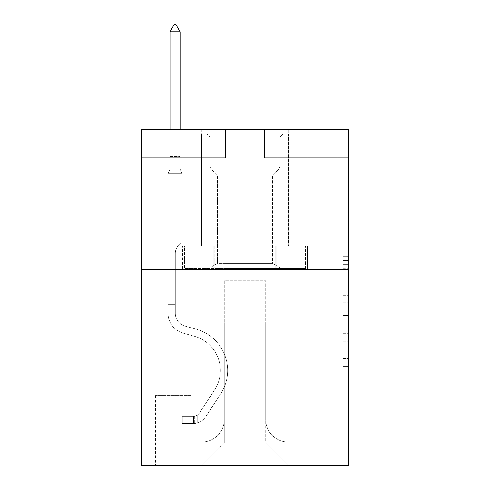 <?xml version="1.0" encoding="UTF-8"?>
<svg xmlns="http://www.w3.org/2000/svg" width="490" height="490" viewBox="0 0 490 490"><rect width="100%" height="100%" fill="white"/><g stroke="black" fill="none" stroke-linecap="round" stroke-linejoin="round"><path stroke-width="0.37" stroke-dasharray="2.45 1.84" d="M342.939 290.172L342.939 307.751L348.537 307.751L348.537 361.038L348.537 262.156L348.537 307.751L342.939 307.751L342.939 260.509L342.939 366.532L342.939 256.662L342.939 358.839L348.537 358.839L342.939 358.839L348.537 358.839L342.939 358.839L342.939 341.26L342.939 366.532L348.537 366.532L348.537 256.662L348.537 358.564L348.537 315.444L342.939 315.444L348.537 315.444L348.537 341.26L348.537 264.355L342.939 264.355L348.537 264.355L348.537 366.532L348.537 262.156L348.537 366.532L342.939 366.532L342.939 256.662L348.537 256.662L348.537 262.156L348.537 256.662L348.537 262.156L348.537 256.662L348.537 260.509L348.537 256.662L342.939 256.662L342.939 264.355L348.537 264.355L342.939 264.355L342.939 290.172L348.537 290.172M288.653 129.715L288.653 246.121L201.347 246.121L288.653 246.121L201.347 246.121L288.653 246.121L288.653 129.715L201.347 129.715L201.347 246.121L201.347 129.715L288.653 129.715M191.272 395.546L155.459 395.546L191.272 395.546L191.272 465.5L155.459 465.5L191.272 465.5M155.459 395.546L155.459 465.5M348.537 301.16L348.537 295.666L348.537 301.16L342.939 301.16L342.939 279.049L342.939 344.145L342.939 327.804L348.537 327.804L342.939 327.804L342.939 366.532L348.537 366.532L342.939 366.532L348.537 366.532L342.939 366.532L342.939 256.662L348.537 256.662L342.939 256.662L348.537 256.662L342.939 256.662L342.939 301.16L348.537 301.16M348.537 269.623L348.537 465.5L141.463 465.5L141.463 269.623L348.537 269.623L348.537 129.715L264.588 129.715L348.537 129.715L348.537 157.694L348.537 129.715L141.463 129.715L225.412 129.715L141.463 129.715L141.463 269.623L348.537 269.623L141.463 269.623M348.537 157.694L264.588 157.694L348.537 157.694M307.959 157.694L321.948 157.694L307.959 157.694L321.948 157.694L307.959 157.694L321.948 157.694L307.959 157.694L321.948 157.694L307.959 157.694L321.948 157.694L307.959 157.694L307.959 322.794L265.709 322.794L265.709 443.113L224.291 443.113L265.709 443.113L288.096 465.5L321.948 465.5L321.948 157.694L321.948 465.5L201.905 465.5L288.096 465.5L265.709 443.113L288.096 465.5L265.709 443.113L265.709 280.819L265.709 419.612A22.387 22.387 0 0 0 288.096 441.992L321.948 441.992L321.948 157.694L321.948 441.992L321.948 157.694L321.948 441.992L321.948 157.694L321.948 441.992L288.096 441.992A22.387 22.387 0 0 1 265.709 419.612A22.387 22.387 0 0 0 288.096 441.992A22.387 22.387 0 0 1 265.709 419.612A22.387 22.387 0 0 0 288.096 441.992A22.387 22.387 0 0 1 265.709 419.612A22.387 22.387 0 0 0 288.096 441.992A22.387 22.387 0 0 1 265.709 419.612L265.709 322.794L265.709 419.612L265.709 322.794L265.709 419.612L265.709 322.794L265.709 419.612L265.709 322.794L307.959 322.794L265.709 322.794L307.959 322.794L265.709 322.794L307.959 322.794L265.709 322.794L307.959 322.794L265.709 322.794L307.959 322.794L307.959 157.694M141.463 157.694L225.412 157.694L141.463 157.694L141.463 129.715L141.463 157.694M168.052 157.694L182.041 157.694L168.052 157.694L182.041 157.694L168.052 157.694L182.041 157.694L168.052 157.694L182.041 157.694L168.052 157.694L182.041 157.694L168.052 157.694L168.052 465.5L201.905 465.5L224.291 443.113L224.291 322.794L182.041 322.794L182.041 157.694L182.041 322.794L182.041 157.694L182.041 322.794L182.041 157.694L182.041 322.794L182.041 157.694L182.041 322.794L182.041 157.694L182.041 322.794L224.291 322.794L182.041 322.794L224.291 322.794L182.041 322.794L224.291 322.794L182.041 322.794L224.291 322.794L182.041 322.794L224.291 322.794L224.291 443.113L201.905 465.5L224.291 443.113L201.905 465.5L168.052 465.5L168.052 157.694L168.052 441.992L201.905 441.992A22.387 22.387 0 0 0 224.291 419.612L224.291 322.794L224.291 419.612A22.387 22.387 0 0 1 201.905 441.992A22.387 22.387 0 0 0 224.291 419.612A22.387 22.387 0 0 1 201.905 441.992A22.387 22.387 0 0 0 224.291 419.612A22.387 22.387 0 0 1 201.905 441.992A22.387 22.387 0 0 0 224.291 419.612A22.387 22.387 0 0 1 201.905 441.992L168.052 441.992L201.905 441.992L168.052 441.992L201.905 441.992L168.052 441.992L201.905 441.992L168.052 441.992L168.052 157.694M156.016 465.5L190.714 465.5L156.016 465.5L156.016 395.546L190.714 395.546L190.714 465.5L190.714 395.546L156.016 395.546L156.016 465.5M224.291 280.819L224.291 443.113L224.291 280.819L265.709 280.819L224.291 280.819M264.588 157.694L264.588 129.715L264.588 157.694M225.412 157.694L225.412 129.715L225.412 157.694M307.359 269.623L182.641 269.623L307.359 269.623L307.359 246.121L182.641 246.121L276.182 246.121L276.182 269.623L276.182 246.121L213.818 246.121L213.818 269.623L213.818 246.121L182.641 246.121L182.641 269.623L182.641 246.121L307.359 246.121L307.359 269.623M213.818 246.121L213.818 269.623L213.818 246.121M276.182 246.121L276.182 269.623L276.182 246.121M342.939 307.751L348.537 307.751L342.939 307.751M342.939 260.509L342.939 256.662L342.939 260.509L348.537 260.509L342.939 260.509M342.939 343.87L342.939 320.938L342.939 343.87L348.537 343.87L342.939 343.87M342.939 320.938L342.939 315.444L348.537 315.444L342.939 315.444L342.939 320.938L348.537 320.938L342.939 320.938M342.939 279.049L342.939 264.355L342.939 279.049L348.537 279.049L342.939 279.049M342.939 256.662L348.537 256.662L342.939 256.662L342.939 262.156L342.939 256.662L348.537 256.662M342.939 366.532L348.537 366.532L342.939 366.532L342.939 361.038L342.939 366.532M175.322 300.964L175.322 304.321L168.052 304.321L168.052 300.964L168.052 313.398L168.052 173.368L182.041 173.368L182.041 241.644L178.887 244.798A12.158 12.158 -47.3 0 0 175.322 253.397A12.158 12.158 132.7 0 1 178.887 244.798L182.041 241.644L182.041 173.368L180.081 169.111L180.081 156.592L180.081 169.111L182.041 173.368L182.041 241.644L178.887 244.798A12.158 12.158 -47.3 0 0 175.322 253.397A12.158 12.158 132.7 0 1 178.887 244.798L182.041 241.644L182.041 173.368L180.081 169.111L180.081 154.895L180.081 169.111L182.041 173.368L182.041 241.644L178.887 244.798A12.158 12.158 -47.3 0 0 175.322 253.397A12.158 12.158 132.7 0 1 178.887 244.798L182.041 241.644L182.041 173.368L180.081 169.111L180.081 31.777L180.081 169.111L182.041 173.368L182.041 241.644L178.887 244.798A12.158 12.158 -47.3 0 0 175.322 253.397A12.158 12.158 132.7 0 1 178.887 244.798L182.041 241.644L182.041 173.368L180.081 169.111L180.081 31.777L170.006 31.777L170.006 169.111L168.052 173.368L182.041 173.368L182.041 241.644L178.887 244.798A12.158 12.158 -47.3 0 0 175.322 253.397A12.158 12.158 132.7 0 1 178.887 244.798L182.041 241.644L182.041 173.368L180.081 169.111L182.041 173.368L168.052 173.368L170.006 169.111L170.006 31.777L180.081 31.777L175.886 24.5L174.207 24.5L175.886 24.5L174.207 24.5L170.006 31.777L170.006 169.111L168.052 173.368L182.041 173.368L168.052 173.368L170.006 169.111L170.006 31.777L180.081 31.777L175.886 24.5L174.207 24.5L170.006 31.777L170.006 169.111L168.052 173.368L182.041 173.368L168.052 173.368L170.006 169.111L170.006 31.777L180.081 31.777L180.081 169.111L180.081 31.777L170.006 31.777L170.006 169.111L168.052 173.368L182.041 173.368L168.052 173.368L170.006 169.111L170.006 31.777L180.081 31.777L175.886 24.5L174.207 24.5L175.886 24.5L174.207 24.5L170.006 31.777L180.081 31.777L175.886 24.5L174.207 24.5L170.006 31.777L180.081 31.777L180.081 169.111L182.041 173.368L168.052 173.368L170.006 169.111L168.052 173.368L168.052 313.398A20.427 20.427 -47.3 0 0 182.99 333.071A20.427 20.427 132.7 0 1 168.052 313.398L168.052 173.368L168.052 313.398A20.427 20.427 -47.3 0 0 182.99 333.071A20.427 20.427 132.7 0 1 168.052 313.398L168.052 173.368L168.052 313.398A20.427 20.427 -47.3 0 0 182.99 333.071A20.427 20.427 132.7 0 1 168.052 313.398L168.052 173.368L168.052 313.398A20.427 20.427 -47.3 0 0 182.99 333.071L194.377 336.244L182.99 333.071A20.427 20.427 132.7 0 1 168.052 313.398L168.052 173.368L168.052 313.398L168.052 304.321L175.322 304.321L175.322 300.964L168.052 300.964L175.322 300.964L175.322 313.398L175.322 253.397L175.322 313.398A13.15 13.15 -47.3 0 0 184.944 326.064A13.15 13.15 132.7 0 1 175.322 313.398L175.322 253.397L175.322 313.398L175.322 300.964L168.052 300.964L175.322 300.964L175.322 313.398A13.15 13.15 -47.3 0 0 184.944 326.064A13.15 13.15 132.7 0 1 175.322 313.398L175.322 253.397L175.322 313.398A13.15 13.15 -47.3 0 0 184.944 326.064A13.15 13.15 132.7 0 1 175.322 313.398L175.322 253.397L175.322 313.398L175.322 300.964L168.052 300.964M193.513 423.525A14.829 14.829 -47.3 0 0 205.635 416.831L220.635 393.966A42.814 42.814 -47.3 0 0 196.331 329.237L184.944 326.064A13.15 13.15 132.7 0 1 175.322 313.398A13.15 13.15 -47.3 0 0 184.944 326.064A13.15 13.15 132.7 0 1 175.322 313.398L175.322 253.397L175.322 313.398A13.15 13.15 -47.3 0 0 184.944 326.064A13.15 13.15 132.7 0 1 175.322 313.398A13.15 13.15 132.7 0 0 184.944 326.064L196.331 329.237L184.944 326.064A13.15 13.15 132.7 0 1 175.322 313.398A13.15 13.15 132.7 0 0 184.944 326.064L196.331 329.237A42.814 42.814 132.7 0 1 220.635 393.966A42.814 42.814 -47.3 0 0 196.331 329.237L184.944 326.064A13.15 13.15 132.7 0 1 175.322 313.398A13.15 13.15 132.7 0 0 184.944 326.064A13.15 13.15 132.7 0 1 175.322 313.398A13.15 13.15 132.7 0 0 184.944 326.064L196.331 329.237L184.944 326.064A13.15 13.15 132.7 0 1 175.322 313.398A13.15 13.15 132.7 0 0 184.944 326.064L196.331 329.237A42.814 42.814 132.7 0 1 220.635 393.966A42.814 42.814 -47.3 0 0 196.331 329.237L184.944 326.064L196.331 329.237A42.814 42.814 132.7 0 1 220.635 393.966L205.635 416.831L220.635 393.966A42.814 42.814 -47.3 0 0 196.331 329.237L184.944 326.064L196.331 329.237A42.814 42.814 132.7 0 1 220.635 393.966A42.814 42.814 -47.3 0 0 196.331 329.237L184.944 326.064L196.331 329.237A42.814 42.814 132.7 0 1 220.635 393.966A42.814 42.814 -47.3 0 0 196.331 329.237A42.814 42.814 -47.3 0 1 220.635 393.966L205.635 416.831L220.635 393.966A42.814 42.814 -47.3 0 0 196.331 329.237A42.814 42.814 -47.3 0 1 220.635 393.966L205.635 416.831A14.829 14.829 132.7 0 1 197.709 422.833A14.829 14.829 -47.3 0 0 205.635 416.831L220.635 393.966A42.814 42.814 -47.3 0 0 196.331 329.237A42.814 42.814 -47.3 0 1 220.635 393.966A42.814 42.814 -47.3 0 0 196.331 329.237A42.814 42.814 -47.3 0 1 220.635 393.966L205.635 416.831L220.635 393.966A42.814 42.814 -47.3 0 0 196.331 329.237A42.814 42.814 -47.3 0 1 220.635 393.966L205.635 416.831A14.829 14.829 132.7 0 1 197.709 422.833C193.397 423.752 193.397 423.752 197.709 422.833C193.397 423.752 193.397 423.752 197.709 422.833A14.829 14.829 -47.3 0 0 205.635 416.831L220.635 393.966L205.635 416.831A14.829 14.829 132.7 0 1 197.709 422.833C193.397 423.752 193.397 423.752 197.709 422.833C193.397 423.752 193.397 423.752 197.709 422.833A14.829 14.829 -47.3 0 0 205.635 416.831L220.635 393.966L205.635 416.831A14.829 14.829 132.7 0 1 197.709 422.833C193.397 423.752 193.397 423.752 197.709 422.833C193.397 423.752 193.397 423.752 197.709 422.833A14.829 14.829 -47.3 0 0 205.635 416.831L220.635 393.966L205.635 416.831A14.829 14.829 132.7 0 1 197.709 422.833C193.397 423.752 193.397 423.752 197.709 422.833C193.397 423.752 193.397 423.752 197.709 422.833A14.829 14.829 -47.3 0 0 205.635 416.831A14.829 14.829 -47.3 0 1 193.513 423.525L193.513 416.249A7.558 7.558 -47.3 0 0 199.553 412.843L214.553 389.973A35.537 35.537 -47.3 0 0 194.377 336.244L182.99 333.071A20.427 20.427 132.7 0 1 168.052 313.398A20.427 20.427 -47.3 0 0 182.99 333.071A20.427 20.427 132.7 0 1 168.052 313.398A20.427 20.427 132.7 0 0 182.99 333.071L194.377 336.244A35.537 35.537 132.7 0 1 214.553 389.973A35.537 35.537 -47.3 0 0 194.377 336.244L182.99 333.071A20.427 20.427 132.7 0 1 168.052 313.398A20.427 20.427 132.7 0 0 182.99 333.071L194.377 336.244L182.99 333.071A20.427 20.427 132.7 0 1 168.052 313.398A20.427 20.427 132.7 0 0 182.99 333.071A20.427 20.427 132.7 0 1 168.052 313.398A20.427 20.427 132.7 0 0 182.99 333.071L194.377 336.244L182.99 333.071A20.427 20.427 132.7 0 1 168.052 313.398A20.427 20.427 132.7 0 0 182.99 333.071L194.377 336.244A35.537 35.537 132.7 0 1 214.553 389.973A35.537 35.537 -47.3 0 0 194.377 336.244L182.99 333.071L194.377 336.244A35.537 35.537 132.7 0 1 214.553 389.973L199.553 412.843L214.553 389.973A35.537 35.537 -47.3 0 0 194.377 336.244L182.99 333.071L194.377 336.244A35.537 35.537 132.7 0 1 214.553 389.973A35.537 35.537 -47.3 0 0 194.377 336.244L182.99 333.071L194.377 336.244A35.537 35.537 132.7 0 1 214.553 389.973A35.537 35.537 -47.3 0 0 194.377 336.244A35.537 35.537 -47.3 0 1 214.553 389.973L199.553 412.843L214.553 389.973A35.537 35.537 -47.3 0 0 194.377 336.244A35.537 35.537 -47.3 0 1 214.553 389.973L199.553 412.843A7.558 7.558 132.7 0 1 197.709 414.779C193.47 416.727 193.47 416.727 197.709 414.779C193.47 416.727 193.47 416.727 197.709 414.779A7.558 7.558 -47.3 0 0 199.553 412.843L214.553 389.973A35.537 35.537 -47.3 0 0 194.377 336.244A35.537 35.537 -47.3 0 1 214.553 389.973A35.537 35.537 -47.3 0 0 194.377 336.244A35.537 35.537 -47.3 0 1 214.553 389.973L199.553 412.843L214.553 389.973A35.537 35.537 -47.3 0 0 194.377 336.244A35.537 35.537 -47.3 0 1 214.553 389.973L199.553 412.843A7.558 7.558 132.7 0 1 197.709 414.779C193.47 416.727 193.47 416.727 197.709 414.779C193.47 416.727 193.47 416.727 197.709 414.779A7.558 7.558 -47.3 0 0 199.553 412.843L214.553 389.973L199.553 412.843A7.558 7.558 132.7 0 1 197.709 414.779C193.47 416.727 193.47 416.727 197.709 414.779C193.47 416.727 193.47 416.727 197.709 414.779A7.558 7.558 -47.3 0 0 199.553 412.843L214.553 389.973L199.553 412.843A7.558 7.558 132.7 0 1 197.709 414.779C193.47 416.727 193.47 416.727 197.709 414.779C193.47 416.727 193.47 416.727 197.709 414.779A7.558 7.558 -47.3 0 0 199.553 412.843L214.553 389.973L199.553 412.843A7.558 7.558 132.7 0 1 197.709 414.779C193.47 416.727 193.47 416.727 197.709 414.779C193.47 416.727 193.47 416.727 197.709 414.779A7.558 7.558 -47.3 0 0 199.553 412.843A7.558 7.558 -47.3 0 1 193.513 416.249L193.513 423.525L182.317 423.525L193.513 423.525A14.829 14.829 -47.3 0 0 205.635 416.831A14.829 14.829 -47.3 0 1 193.513 423.525L193.513 416.249L182.317 416.249L193.513 416.249A7.558 7.558 -47.3 0 0 199.553 412.843A7.558 7.558 -47.3 0 1 193.513 416.249L193.513 423.525L182.317 423.525L182.317 416.249L182.317 423.525L193.513 423.525A14.829 14.829 -47.3 0 0 205.635 416.831A14.829 14.829 -47.3 0 1 193.513 423.525L193.513 416.249L182.317 416.249L193.513 416.249A7.558 7.558 -47.3 0 0 199.553 412.843A7.558 7.558 -47.3 0 1 193.513 416.249L193.513 423.525L182.317 423.525L182.317 416.249L182.317 423.525L193.513 423.525A14.829 14.829 -47.3 0 0 205.635 416.831A14.829 14.829 -47.3 0 1 193.513 423.525L193.513 416.249L182.317 416.249L193.513 416.249A7.558 7.558 -47.3 0 0 199.553 412.843A7.558 7.558 -47.3 0 1 193.513 416.249L193.513 423.525L182.317 423.525L182.317 416.249L182.317 423.525L193.513 423.525A14.829 14.829 -47.3 0 0 205.635 416.831A14.829 14.829 -47.3 0 1 193.513 423.525L193.513 416.249L182.317 416.249L193.513 416.249A7.558 7.558 -47.3 0 0 199.553 412.843A7.558 7.558 -47.3 0 1 193.513 416.249L193.513 423.525L182.317 423.525L182.317 416.249L182.317 423.525L193.513 423.525M180.081 31.777L175.886 24.5L180.081 31.777L180.081 154.895L180.081 31.777L170.006 31.777L174.207 24.5L170.006 31.777L174.207 24.5L175.886 24.5L180.081 31.777L175.886 24.5L180.081 31.777L180.081 129.715M170.006 31.777L174.207 24.5L170.006 31.777L170.006 169.111L170.006 154.895L180.081 154.895L170.006 154.895L180.081 154.895L170.006 154.895L180.081 154.895L170.006 154.895L180.081 154.895L170.006 154.895L180.081 154.895L170.006 154.895L170.006 129.715M182.317 416.249L193.232 416.249L182.317 416.249L182.317 423.525L182.317 416.249M197.709 422.833C193.397 423.752 193.397 423.752 197.709 422.833C193.397 423.752 193.397 423.752 197.709 422.833L197.709 414.779L197.709 422.833M226.111 134.193L282.779 134.193L226.111 134.193M262.487 136.986L210.02 136.986L262.487 136.986M226.809 268.508L281.376 268.508L226.809 268.508M231.231 263.406L272.544 263.406L231.231 263.406M231.231 175.206L272.544 175.206L231.231 175.206M223.311 134.193L288.371 134.193L223.311 134.193M223.311 246.121L288.371 246.121L223.311 246.121M305.423 246.121L184.577 246.121L305.423 246.121L305.423 268.508L184.577 268.508L305.423 268.508L275.209 268.508L305.423 268.508L305.423 246.121L275.209 246.121L275.209 268.508L184.577 268.508L275.209 268.508L275.209 246.121L305.423 246.121M214.792 246.121L214.792 268.508L214.792 246.121L184.577 246.121L184.577 268.508L184.577 246.121L275.209 246.121L214.792 246.121L214.792 268.508L214.792 246.121M279.98 136.986L282.779 134.193L207.221 134.193L282.779 134.193L279.98 136.986L210.02 136.986L207.221 134.193L210.02 136.986L279.98 136.986L279.98 166.147L210.02 166.147L210.02 136.986L210.02 166.147L279.98 166.147L210.02 166.147L279.98 166.147L279.98 136.986M217.456 263.406L208.624 268.508L281.376 268.508L208.624 268.508L217.456 263.406L272.544 263.406L281.376 268.508L272.544 263.406L217.456 263.406L217.456 175.206L211.172 168.915A3.92 3.92 0 0 1 210.02 166.147L211.172 168.915L278.828 168.915A3.92 3.92 0 0 0 279.98 166.147L278.828 168.915L211.172 168.915L278.828 168.915L211.172 168.915L217.456 175.206L272.544 175.206L272.544 263.406L272.544 175.206L217.456 175.206L217.456 263.406M272.544 175.206L278.828 168.915L272.544 175.206M288.371 134.193L201.629 134.193L201.629 246.121L288.371 246.121L201.629 246.121L201.629 134.193L288.371 134.193L288.371 246.121L288.371 134.193M275.209 246.121L275.209 268.508L275.209 246.121M342.939 341.26L348.537 341.26L342.939 341.26M342.939 333.022L348.537 333.022M342.939 281.934L348.537 281.934L342.939 281.934M342.939 262.156L348.537 262.156M342.939 361.038L348.537 361.038M342.939 354.993L348.537 354.993M342.939 268.202L348.537 268.202M342.939 302.257L348.537 302.257L342.939 302.257M342.939 333.298L348.537 333.298L342.939 333.298M342.939 344.145L348.537 344.145L342.939 344.145M342.939 295.666L348.537 295.666L342.939 295.666M170.006 156.592L180.081 156.592L170.006 156.592M175.322 304.321L168.052 304.321L175.322 304.321M342.939 358.564L348.537 358.564M342.939 358.839L348.537 358.839M342.939 264.355L348.537 264.355M194.352 416.169L194.352 423.483"/><path stroke-width="0.73" d="M348.537 269.623L348.537 465.5L141.463 465.5L141.463 129.715L348.537 129.715L348.537 269.623L141.463 269.623M180.081 31.777L175.886 24.5L174.207 24.5L170.006 31.777L180.081 31.777L180.081 129.715M170.006 31.777L170.006 129.715"/></g></svg>
